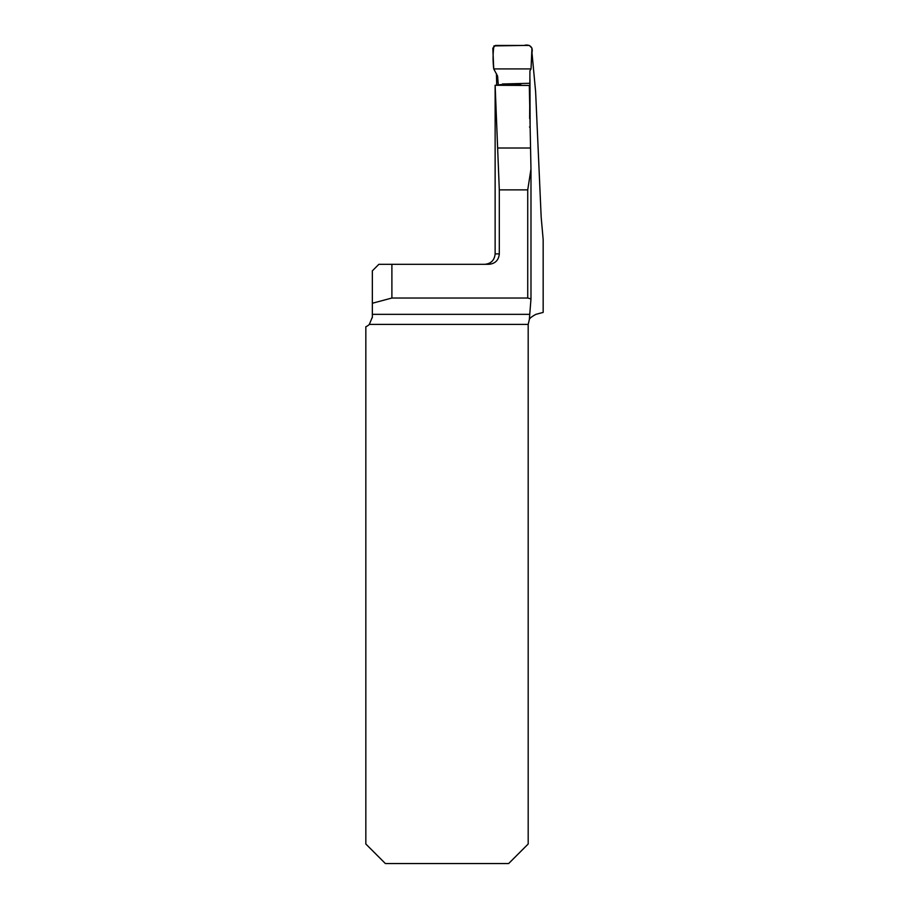 <?xml version="1.0" encoding="UTF-8"?>
<svg xmlns="http://www.w3.org/2000/svg" width="909" height="909" viewBox="0 0 909 909"><rect width="100%" height="100%" fill="white"/><g stroke="black" fill="none" stroke-linecap="round" stroke-linejoin="round"><path stroke-width="1.36" d="M531.822 50.995L535.628 91.809L541.173 217.137L543.162 239.544L543.162 312.401L535.912 314.344C531.492 316.741 529.299 318.514 529.322 319.673L530.981 298.936L527.731 298.027L391.893 298.027L391.893 264.314L378.86 264.314L372.349 270.837L372.349 317.082L369.327 324.411A10.419 10.419 0 0 1 365.838 326.74L365.838 844.006L385.371 863.55L508.642 863.55L528.186 844.006L528.186 324.411L529.322 319.673M530.981 169.676L529.322 85.787M529.97 79.265L530.117 127.203L529.492 127.021M495.132 85.31L495.132 253.895L499.302 253.895L499.302 189.867L495.132 85.264L529.322 85.469M496.428 73.64L496.712 85.287M499.302 253.895C498.666 260.247 495.166 263.724 488.803 264.314L391.893 264.314M372.349 303.254L391.893 298.027M372.326 317.707L372.349 317.082M530.981 169.029L527.731 189.867L527.731 298.027M531.038 68.914L531.72 53.347C533.663 47.507 529.845 43.837 524.027 45.45L493.928 45.904C492.86 53.279 492.803 60.948 493.735 68.914L531.038 68.914L493.735 68.914L492.826 48.143L495.394 45.45L529.379 45.45L531.947 48.166L531.038 68.914L529.924 70.845L529.64 118.59M498.325 85.298L497.587 76.083L493.735 68.914M530.981 170.324L530.981 298.8M372.349 314.344L529.345 314.344M528.186 324.411L369.327 324.411M527.731 189.867L499.302 189.867M497.643 148.008L530.424 148.008M495.132 253.895C494.507 260.224 491.03 263.701 484.702 264.314M530.981 298.913L530.981 169.983M499.734 84.639L520.88 84.798M529.311 83.298L502.347 84.003"/></g></svg>
